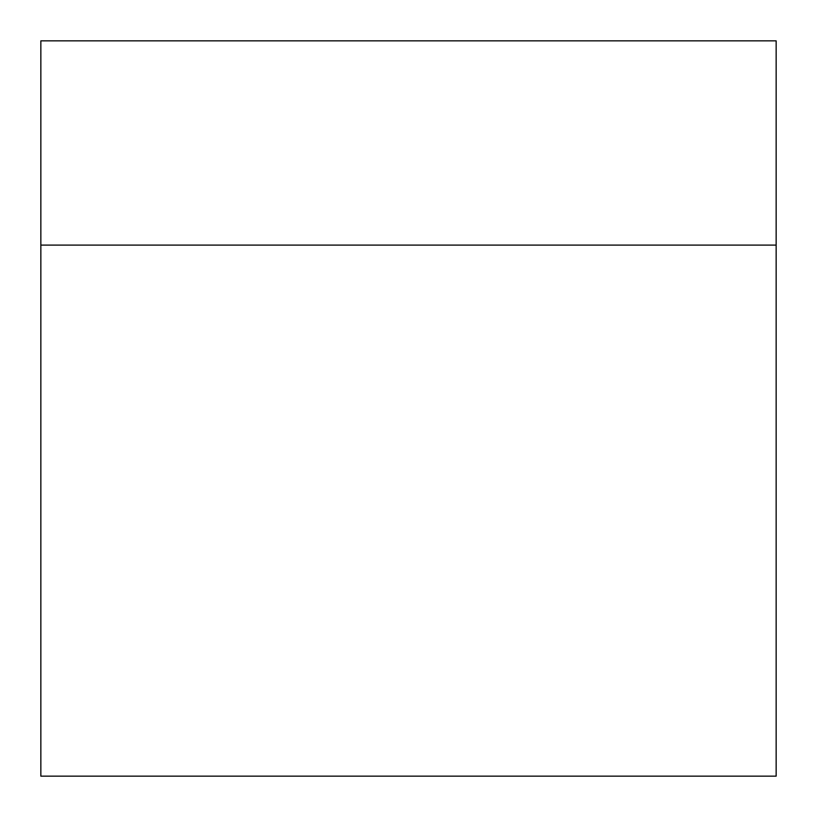<?xml version="1.0" encoding="UTF-8"?>
<svg xmlns="http://www.w3.org/2000/svg" width="817" height="817" viewBox="0 0 817 817"><rect width="100%" height="100%" fill="white"/><g stroke="black" fill="none" stroke-linecap="round" stroke-linejoin="round"><path stroke-width="1.23" d="M776.15 776.15L40.85 776.15L40.85 40.85L40.85 776.15L776.15 776.15L776.15 40.85L40.85 40.85L776.15 40.85L776.15 245.1L40.85 245.1L776.15 245.1L776.15 776.15"/></g></svg>
